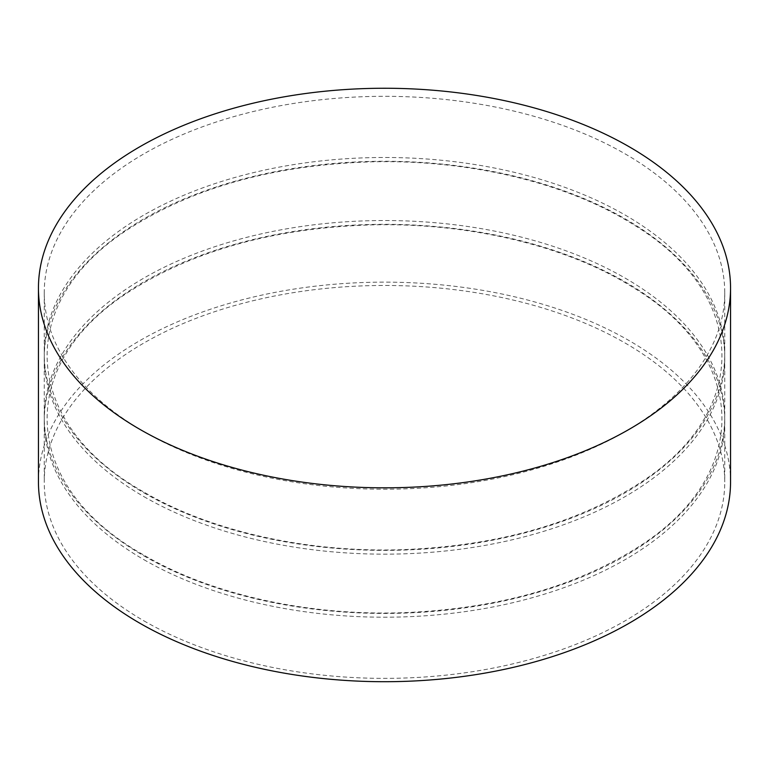 <?xml version="1.0" encoding="UTF-8"?>
<svg xmlns="http://www.w3.org/2000/svg" width="769" height="769" viewBox="0 0 769 769"><rect width="100%" height="100%" fill="white"/><g stroke="black" fill="none" stroke-linecap="round" stroke-linejoin="round"><path stroke-width="0.58" stroke-dasharray="3.85 2.88" d="M730.55 481.923A346.05 199.786 0 0 0 384.5 282.136A346.05 199.786 0 0 0 38.45 481.923M143.899 620.833A340.254 196.451 0 0 0 514.711 663.416A340.254 196.451 0 0 0 724.754 481.923A340.254 196.451 0 0 0 384.5 285.472A340.254 196.451 0 0 0 44.246 481.923A340.254 196.451 0 0 0 143.899 620.833M143.899 559.669A340.254 196.451 0 0 0 514.711 602.252A340.254 196.451 0 0 0 724.754 420.758A340.254 196.451 0 0 0 384.5 224.317A340.254 196.451 0 0 0 44.246 420.758A340.254 196.451 0 0 0 143.899 559.669M143.899 555.891A340.254 196.451 0 0 0 514.711 598.474A340.254 196.451 0 0 0 724.754 416.981A340.254 196.451 0 0 0 384.5 220.53A340.254 196.451 0 0 0 44.246 416.981A340.254 196.451 0 0 0 143.899 555.891M143.899 496.62A340.254 196.451 0 0 0 514.711 539.204A340.254 196.451 0 0 0 724.754 357.71A340.254 196.451 0 0 0 384.5 161.269A340.254 196.451 0 0 0 44.246 357.71A340.254 196.451 0 0 0 143.899 496.62M143.899 492.833A340.254 196.451 0 0 0 514.711 535.416A340.254 196.451 0 0 0 724.754 353.932A340.254 196.451 0 0 0 384.5 157.482A340.254 196.451 0 0 0 44.246 353.932A340.254 196.451 0 0 0 143.899 492.833M143.899 431.678A340.254 196.451 0 0 0 514.711 474.262A340.254 196.451 0 0 0 724.754 292.768A340.254 196.451 0 0 0 384.5 96.317A340.254 196.451 0 0 0 44.246 292.768A340.254 196.451 0 0 0 143.899 431.678M44.246 420.758L44.246 481.923M724.754 420.758L724.754 481.923M145.062 555.776C212.033 594.831 308.869 616.142 404.1 612.672C496.149 608.808 573.463 587.391 636.059 548.403C751.794 477.02 750.352 357.796 632.858 287.318C567.013 245.84 468.581 222.337 370.975 224.894C277.013 227.903 197.96 249.194 133.825 288.779C13.919 361.939 19.09 485.931 145.062 555.776M44.246 357.71L44.246 416.981M724.754 357.71L724.754 416.981M145.062 492.718C212.033 531.783 308.869 553.084 404.1 549.624C496.149 545.759 573.463 524.333 636.059 485.354C751.794 413.962 750.352 294.738 632.858 224.269C567.013 182.791 468.581 159.289 370.975 161.846C277.013 164.854 197.96 186.146 133.825 225.721C13.919 298.881 19.09 422.883 145.062 492.718M44.246 292.768L44.246 353.932M724.754 292.768L724.754 353.932"/><path stroke-width="1.15" d="M139.804 429.313A346.05 199.786 0 0 0 516.931 472.618A346.05 199.786 0 0 0 730.55 288.039A346.05 199.786 0 0 0 384.5 88.252A346.05 199.786 0 0 0 38.45 288.039A346.05 199.786 0 0 0 139.804 429.313M38.45 288.039L38.45 481.923A346.05 199.786 0 0 0 139.804 623.198A346.05 199.786 0 0 0 516.931 666.502A346.05 199.786 0 0 0 730.55 481.923L730.55 288.039"/></g></svg>
